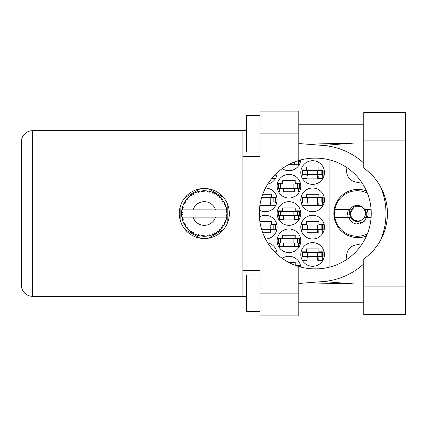 <?xml version="1.0" encoding="UTF-8"?>
<svg xmlns="http://www.w3.org/2000/svg" width="427" height="427" viewBox="0 0 427 427"><rect width="100%" height="100%" fill="white"/><g stroke="black" fill="none" stroke-linecap="round" stroke-linejoin="round"><path stroke-width="0.64" d="M366.43 190.917A24.12 24.12 0 0 0 333.834 213.5A24.12 24.12 0 0 0 366.43 236.083M347.023 259.264A11.38 11.38 0 0 1 361.263 245.21M361.263 181.79A11.38 11.38 0 0 1 347.023 167.736M300.789 254.46A11.833 11.833 0 0 0 312.623 266.293A11.833 11.833 0 0 0 324.456 254.46A11.833 11.833 0 0 0 312.623 242.627A11.833 11.833 0 0 0 300.789 254.46M259.386 210.1A11.833 11.833 0 0 0 277.123 199.847A11.833 11.833 0 0 0 265.503 188.013M300.789 199.847A11.833 11.833 0 0 0 312.623 211.68A11.833 11.833 0 0 0 324.456 199.847A11.833 11.833 0 0 0 312.623 188.013A11.833 11.833 0 0 0 300.789 199.847M277.123 240.807A11.833 11.833 0 0 0 288.956 252.64A11.833 11.833 0 0 0 300.789 240.807A11.833 11.833 0 0 0 288.956 228.973A11.833 11.833 0 0 0 277.123 240.807M277.123 213.5A11.833 11.833 0 0 0 288.956 225.333A11.833 11.833 0 0 0 300.789 213.5A11.833 11.833 0 0 0 288.956 201.667A11.833 11.833 0 0 0 277.123 213.5M300.789 227.153A11.833 11.833 0 0 0 312.623 238.987A11.833 11.833 0 0 0 324.456 227.153A11.833 11.833 0 0 0 312.623 215.32A11.833 11.833 0 0 0 300.789 227.153M265.503 238.987A11.833 11.833 0 0 0 277.123 227.153A11.833 11.833 0 0 0 259.386 216.9M267.729 184.117A11.833 11.833 0 0 0 277.123 172.802M277.123 186.193A11.833 11.833 0 0 0 288.956 198.027A11.833 11.833 0 0 0 300.789 186.193A11.833 11.833 0 0 0 288.956 174.36A11.833 11.833 0 0 0 277.123 186.193M282.236 168.628A11.833 11.833 0 0 0 300.747 159.928M300.789 172.54A11.833 11.833 0 0 0 312.623 184.373A11.833 11.833 0 0 0 324.456 172.54A11.833 11.833 0 0 0 312.623 160.707A11.833 11.833 0 0 0 300.789 172.54M277.123 254.198A11.833 11.833 0 0 0 267.729 242.883M300.747 267.072A11.833 11.833 0 0 0 282.236 258.372M276.829 224.511L271.572 224.511L271.572 221.602L259.883 221.602M274.94 229.795L276.829 229.795M324.157 224.511L318.905 224.511L318.905 221.602L306.346 221.602L306.346 224.511L301.088 224.511M322.273 229.795L324.157 229.795M301.088 229.795L302.978 229.795M274.94 175.177L276.829 175.177M324.157 169.898L318.905 169.898L318.905 166.989L306.346 166.989L306.346 169.898L301.088 169.898M322.273 175.177L324.157 175.177M301.088 175.177L302.978 175.177M298.606 161.523L300.491 161.523M300.491 183.551L295.238 183.551L295.238 180.642L282.679 180.642L282.679 183.551L277.422 183.551M298.606 188.83L300.491 188.83M277.422 188.83L279.311 188.83M324.157 197.205L318.905 197.205L318.905 194.296L306.346 194.296L306.346 197.205L301.088 197.205M322.273 202.489L324.157 202.489M301.088 202.489L302.978 202.489M276.829 197.205L271.572 197.205L271.572 194.296L262.722 194.296M274.94 202.489L276.829 202.489M295.238 265.332L295.238 262.562L289.02 262.562M300.491 265.477L295.617 265.477M324.157 251.823L318.905 251.823L318.905 248.909L306.346 248.909L306.346 251.823L301.088 251.823M322.273 257.102L324.157 257.102M301.088 257.102L302.978 257.102M276.829 251.823L274.7 251.823M300.491 210.858L295.238 210.858L295.238 207.949L282.679 207.949L282.679 210.858L277.422 210.858M298.606 216.142L300.491 216.142M277.422 216.142L279.311 216.142M300.491 238.17L295.238 238.17L295.238 235.256L282.679 235.256L282.679 238.17L277.422 238.17M298.606 243.449L300.491 243.449M277.422 243.449L279.311 243.449M307.072 178.091L318.179 178.091M289.02 164.438L294.513 164.438M283.405 191.744L294.513 191.744M262.722 232.704L270.846 232.704M307.072 232.704L318.179 232.704M283.405 219.051L294.513 219.051M283.405 246.358L294.513 246.358M307.072 205.398L318.179 205.398M259.883 205.398L270.846 205.398M307.072 260.011L318.179 260.011M200.071 188.83L185.062 197.493M223.551 197.493L208.547 188.83M227.788 222.163L227.788 204.837M208.547 238.17L223.551 229.507M185.062 229.507L200.071 238.17M180.824 204.837L180.824 222.163M329.916 159.96L329.916 267.04M302.61 174.723L323.09 174.723L323.09 170.357L302.156 170.357L302.156 174.723L302.61 174.723L302.61 170.357M322.636 174.723L322.636 170.357M322.273 174.723L322.273 178.363L318.179 178.363L318.179 176.18A1.457 1.457 0 0 0 316.722 174.723M302.978 174.723L302.978 178.363L307.072 178.363L307.072 176.18A1.457 1.457 0 0 1 308.529 174.723M317.741 174.723L317.629 178.321M317.987 174.958L317.821 178.091M363.777 286.138L363.777 258.879A55.345 55.345 0 0 0 363.777 168.121L363.777 112.466L405.65 112.466L405.65 314.534L363.777 314.534L363.777 286.138L405.65 286.138M260.011 311.352L246.358 311.352L246.358 274.94L260.011 274.94M260.011 152.06L246.358 152.06L246.358 115.648L260.011 115.648M204.309 188.467A25.033 25.033 0 0 0 179.276 213.5A25.033 25.033 0 0 0 204.309 238.533A25.033 25.033 0 0 0 229.336 213.5A25.033 25.033 0 0 0 204.309 188.467M363.777 124.753L298.788 124.753M363.777 142.96L298.788 142.96M363.777 284.04L298.788 284.04M363.777 302.247L298.788 302.247M260.011 315.9L260.011 293.146L298.788 293.146L298.788 315.9L260.011 315.9M260.011 133.854L260.011 111.1L298.788 111.1L298.788 133.854L260.011 133.854L260.011 156.613L242.899 156.613L242.899 270.387L260.011 270.387L260.011 293.146M298.788 133.854L298.788 160.472A55.345 55.345 0 0 0 298.788 266.528L298.788 293.146M246.358 296.333L32.639 296.333A11.289 11.289 0 0 1 21.35 285.044L21.35 141.956A11.289 11.289 0 0 1 32.639 130.667L242.899 130.667L242.899 156.613M246.358 130.667L242.899 130.667M242.899 270.387L242.899 296.333M298.788 160.472A55.345 55.345 0 0 1 314.624 158.155L315.905 158.155A55.345 55.345 0 0 1 371.25 213.5A55.345 55.345 0 0 1 315.905 268.845L314.624 268.845A55.345 55.345 0 0 1 298.788 266.528M298.788 283.469L323.084 281.558A68.267 68.267 0 0 0 363.777 263.897M380.484 240.369A68.267 68.267 0 0 0 380.484 186.631M363.777 163.103A68.267 68.267 0 0 0 323.084 145.442L298.788 143.531M355.445 284.04L323.084 281.558M323.084 145.442L355.445 142.96M296.909 161.07L299.428 161.07L299.428 160.285M298.969 161.07L298.969 160.419M298.606 161.07L298.606 164.71L294.513 164.71L294.513 162.527A1.457 1.457 0 0 0 294.406 161.982M294.032 162.132L293.968 164.438M294.304 162.025L294.155 164.438M278.943 188.376L299.428 188.376L299.428 184.01L278.489 184.01L278.489 188.376L278.943 188.376L278.943 184.01M298.969 188.376L298.969 184.01M298.606 188.376L298.606 192.017L294.513 192.017L294.513 189.834A1.457 1.457 0 0 0 293.055 188.376M279.311 188.376L279.311 192.017L283.405 192.017L283.405 189.834A1.457 1.457 0 0 1 284.862 188.376M294.075 188.376L293.963 191.979M294.32 188.611L294.155 191.744M275.143 174.723L275.762 174.723L275.762 174.104M274.94 174.926L274.94 178.363L271.871 178.363M261.602 229.336L275.762 229.336L275.762 224.97L260.486 224.97M275.303 229.336L275.303 224.97M274.94 229.336L274.94 232.977L270.846 232.977L270.846 230.793A1.457 1.457 0 0 0 269.389 229.336M270.408 229.336L270.302 232.939M270.654 229.571L270.488 232.704M302.61 229.336L323.09 229.336L323.09 224.97L302.156 224.97L302.156 229.336L302.61 229.336L302.61 224.97M322.636 229.336L322.636 224.97M322.273 229.336L322.273 232.977L318.179 232.977L318.179 230.793A1.457 1.457 0 0 0 316.722 229.336M302.978 229.336L302.978 232.977L307.072 232.977L307.072 230.793A1.457 1.457 0 0 1 308.529 229.336M317.741 229.336L317.629 232.939M317.987 229.571L317.821 232.704M275.303 252.277L275.762 252.277L275.762 252.896M278.943 215.683L299.428 215.683L299.428 211.317L278.489 211.317L278.489 215.683L278.943 215.683L278.943 211.317M298.969 215.683L298.969 211.317M298.606 215.683L298.606 219.323L294.513 219.323L294.513 217.14A1.457 1.457 0 0 0 293.055 215.683M279.311 215.683L279.311 219.323L283.405 219.323L283.405 217.14A1.457 1.457 0 0 1 284.862 215.683M294.075 215.683L293.963 219.286M294.32 215.918L294.155 219.051M278.943 242.99L299.428 242.99L299.428 238.624L278.489 238.624L278.489 242.99L278.943 242.99L278.943 238.624M298.969 242.99L298.969 238.624M298.606 242.99L298.606 246.63L294.513 246.63L294.513 244.447A1.457 1.457 0 0 0 293.055 242.99M279.311 242.99L279.311 246.63L283.405 246.63L283.405 244.447A1.457 1.457 0 0 1 284.862 242.99M294.075 242.99L293.963 246.592M294.32 243.225L294.155 246.358M302.61 202.03L323.09 202.03L323.09 197.664L302.156 197.664L302.156 202.03L302.61 202.03L302.61 197.664M322.636 202.03L322.636 197.664M322.273 202.03L322.273 205.67L318.179 205.67L318.179 203.487A1.457 1.457 0 0 0 316.722 202.03M302.978 202.03L302.978 205.67L307.072 205.67L307.072 203.487A1.457 1.457 0 0 1 308.529 202.03M317.741 202.03L317.629 205.633M317.987 202.265L317.821 205.398M260.486 202.03L275.762 202.03L275.762 197.664L261.602 197.664M275.303 202.03L275.303 197.664M274.94 202.03L274.94 205.67L270.846 205.67L270.846 203.487A1.457 1.457 0 0 0 269.389 202.03M260.443 202.243A1.457 1.457 0 0 1 261.196 202.03M270.408 202.03L270.302 205.633M270.654 202.265L270.488 205.398M298.969 266.581L298.969 265.93L296.909 265.93M298.969 265.93L299.428 265.93L299.428 266.715M302.61 256.643L323.09 256.643L323.09 252.277L302.156 252.277L302.156 256.643L302.61 256.643L302.61 252.277M322.636 256.643L322.636 252.277M322.273 256.643L322.273 260.289L318.179 260.289L318.179 258.1A1.457 1.457 0 0 0 316.722 256.643M302.978 256.643L302.978 260.289L307.072 260.289L307.072 258.1A1.457 1.457 0 0 1 308.529 256.643M317.741 256.643L317.629 260.246M317.987 256.878L317.821 260.011M210.436 235.416L210.538 235.384A22.754 22.754 0 0 0 212.128 234.871L213.778 234.188A22.754 22.754 0 0 0 214.21 233.985L215.784 233.147A22.754 22.754 0 0 0 217.199 232.251L218.629 231.183A22.754 22.754 0 0 0 218.992 230.879L220.311 229.678A22.754 22.754 0 0 0 221.458 228.456L222.574 227.068A22.754 22.754 0 0 0 222.857 226.684L223.833 225.189A22.754 22.754 0 0 0 224.639 223.721L225.376 222.099A22.754 22.754 0 0 0 225.552 221.656L226.123 219.964A22.754 22.754 0 0 0 226.54 218.346L226.854 216.585A22.754 22.754 0 0 0 226.913 216.115L227.047 214.338A22.754 22.754 0 0 0 227.047 212.662L227.041 212.539M226.988 215.347L227.036 214.653M182.073 208.659L181.966 209.187M182.067 208.686L181.865 209.748M183.984 203.257L183.738 203.764M183.962 203.305L183.541 204.197M187.154 198.544L186.877 198.87M191.413 194.749L191.061 194.995M198.704 191.445L197.504 191.787A22.754 22.754 0 0 0 197.05 191.931L197.007 191.947M196.479 192.134L196.084 192.283M195.796 192.396L195.379 192.566L196.724 193.015L196.991 191.953M203.487 190.757L203.113 190.773A22.754 22.754 0 0 0 202.638 190.805L201.886 190.874M202.04 190.858L201.389 190.933M201.357 190.938L201.037 190.981M209.166 191.269L208.803 191.195A22.754 22.754 0 0 0 208.339 191.104L208.291 191.099M207.741 191.008L207.207 190.928M207.57 190.981L206.695 190.869M215.219 193.532L214.21 193.015A22.754 22.754 0 0 0 213.778 192.812L213.74 192.79M213.468 192.668L213.025 192.481M212.539 192.283L213.201 192.556M218.357 195.598L217.978 195.31M217.823 195.198L217.535 194.984M223.07 200.626L222.857 200.316A22.754 22.754 0 0 0 222.574 199.932L222.456 199.777M222.211 199.457L221.8 198.945M221.939 199.115L221.544 198.646M225.141 204.346L224.922 203.866M224.848 203.706L224.698 203.396M226.764 209.838L226.673 209.294M226.694 209.411L226.62 209.043M226.636 209.123L226.54 208.654L225.872 209.86L215.566 209.86A11.833 11.833 0 0 0 193.047 209.86L215.566 209.86M227.047 214.338L226.091 215.16L226.913 216.115L226.988 215.363M226.972 215.518L227.02 214.872M227.025 214.765L227.041 214.471M226.123 219.964L224.928 220.716L225.568 221.613M225.76 221.09L225.931 220.578M225.814 220.93L226.091 220.086M223.833 225.189L222.483 225.616L222.883 226.646M223.198 226.187L223.492 225.734M223.422 225.846L223.743 225.333M215.784 233.147L214.397 232.875L214.253 233.969M215.112 233.526L215.64 233.233M211.338 235.144L212.016 234.909M204.795 236.248L204.901 236.248A22.754 22.754 0 0 0 206.567 236.142L208.339 235.896A22.754 22.754 0 0 0 208.803 235.805L208.846 235.8M209.278 235.704L209.721 235.603M202.265 236.163L202.638 236.195A22.754 22.754 0 0 0 203.113 236.227L203.535 236.243M204.389 236.254L204.725 236.254M195.422 234.418L197.05 235.069A22.754 22.754 0 0 0 197.504 235.213L197.546 235.229M197.963 235.352L198.288 235.448M198.144 235.405L198.704 235.555M198.667 235.544L199.057 235.64M192.726 233.089L193.02 233.259M193.447 233.494L193.751 233.66M188.302 229.678L188.691 230.052M188.601 229.966L189.044 230.377M184.758 225.141L184.96 225.477M185.014 225.563L185.19 225.846M182.484 219.948L182.617 220.375M182.612 220.364L182.719 220.69M181.566 214.338L181.598 214.994M181.603 215.027L181.624 215.352M226.566 218.224L225.872 217.14L215.566 217.14A11.833 11.833 0 0 1 193.047 217.14L181.843 217.14A22.754 22.754 0 0 0 181.849 217.178L181.87 217.29M182.126 218.581L182.206 218.928L182.948 218.074L181.849 217.178L182.206 218.928A22.754 22.754 0 0 0 182.324 219.387L182.857 221.095A22.754 22.754 0 0 0 183.471 222.648L183.519 222.761M183.679 223.113L184.25 224.255L184.752 223.246L183.605 222.942M186.738 227.965L187.031 228.312M187.074 228.36L186.829 228.071M183.952 223.673L184.25 224.255A22.754 22.754 0 0 0 184.48 224.671L184.581 224.842M184.8 225.216L184.971 225.499M196.692 234.946L197.05 235.069L196.724 233.985L195.379 234.434L196.217 234.77M198.4 234.53L197.504 235.213L199.222 235.683L198.4 234.53M199.201 235.645L199.222 235.683A22.754 22.754 0 0 0 200.866 235.992L200.989 236.014M200.866 235.992L202.638 236.195L202.056 235.229L200.866 235.992L201.347 236.062M204.901 236.248L203.812 235.341L203.113 236.227L204.869 236.222M207.693 236.003L208.339 235.896L207.533 235.106L206.567 236.142L207.218 236.067M210.538 235.384L209.262 234.775L208.819 235.805M213.18 234.455L213.778 234.188L212.806 233.628L212.246 234.829M218.112 231.589L218.629 231.183L217.54 230.879L217.3 232.181M220.311 229.678L218.896 229.758L219.04 230.842M222.179 227.586L222.574 227.068L221.448 227.041L221.538 228.365M225.12 222.702L225.376 222.099L224.276 222.355L224.693 223.615M182.857 221.095L183.386 219.782L182.34 219.446M185.601 224.789L184.48 224.671L185.419 226.193L185.601 224.789M185.425 226.15L185.419 226.193A22.754 22.754 0 0 0 186.402 227.543L187.554 228.904L187.795 227.799L186.402 227.543L187.554 228.904A22.754 22.754 0 0 0 187.88 229.251L187.896 229.262M187.88 229.251L189.166 230.489L188.996 229.085L188.019 229.39M189.161 230.447L189.166 230.489A22.754 22.754 0 0 0 190.458 231.557L191.915 232.587L191.867 231.461L190.458 231.557L191.915 232.587A22.754 22.754 0 0 0 192.315 232.838L192.481 232.945M193.356 232.4L192.315 232.838L193.869 233.718L193.356 232.4M193.853 233.681L193.869 233.718A22.754 22.754 0 0 0 195.379 234.434L195.678 234.556M196.239 234.775L196.617 234.919M184.667 202.008L184.48 202.329A22.754 22.754 0 0 0 184.25 202.745L183.471 204.352A22.754 22.754 0 0 0 182.857 205.905L182.324 207.613A22.754 22.754 0 0 0 182.206 208.072L181.849 209.822A22.754 22.754 0 0 0 181.843 209.86A22.754 22.754 0 0 0 181.64 211.477L181.55 213.26A22.754 22.754 0 0 0 181.55 213.74L181.555 213.799M181.64 211.477L181.55 213.26L182.489 212.416L181.63 211.6M181.859 217.22L181.923 217.599M181.966 217.823L182.051 218.256M182.019 218.09L182.115 218.549M181.55 213.26L181.614 211.819M182.505 206.983L182.324 207.613L183.386 207.218L182.815 206.022M181.608 215.08L181.571 214.514M181.667 215.491L182.489 214.584L181.55 213.74L181.64 215.523A22.754 22.754 0 0 0 181.843 217.14M182.324 219.387L182.441 219.798M183.509 222.664L184.25 224.255M181.881 209.796L182.948 208.926L182.196 208.13M182.324 207.613L182.745 206.225M182.644 206.524L182.542 206.855M188.147 197.477L187.88 197.749A22.754 22.754 0 0 0 187.554 198.096L186.402 199.457A22.754 22.754 0 0 0 185.419 200.807L184.715 201.928M184.811 201.763L184.48 202.329L185.601 202.211L185.419 200.807L185.195 201.149M181.587 212.198L181.571 212.577M181.55 213.74L181.571 214.493M181.849 217.178L182.014 218.064M181.881 217.204L182.206 218.928M182.857 205.905L182.692 206.385M182.628 206.588L182.516 206.951M183.509 204.336L184.752 203.754L184.224 202.798M184.48 202.329L185.233 201.09M185.153 201.213L184.854 201.699M195.379 192.566A22.754 22.754 0 0 0 193.869 193.282L192.315 194.162A22.754 22.754 0 0 0 191.915 194.413L190.458 195.443A22.754 22.754 0 0 0 189.166 196.511L188.2 197.423M188.344 197.285L187.88 197.749L188.996 197.914L189.076 196.591M186.439 199.452L187.795 199.201L187.517 198.139M188.686 196.954L188.366 197.258M192.55 194.018L193.356 194.6L193.757 193.335M226.753 217.236L226.854 216.585L226.059 217.14M226.95 211.253L226.913 210.885L226.091 211.84L227.047 212.662L227.025 212.24M226.95 211.242L226.913 210.885A22.754 22.754 0 0 0 226.854 210.415L226.844 210.351M225.915 209.86L226.854 210.415L226.79 209.993M186.887 198.859L186.636 199.163M189.166 196.511L188.793 196.852M188.638 197.002L188.366 197.263M190.458 195.443L191.867 195.539L191.862 194.45M190.805 195.182L191.077 194.984M192.876 193.821L192.577 194.002M193.292 193.586L192.945 193.783M200.866 191.008L202.056 191.771L202.638 190.805L200.866 191.008A22.754 22.754 0 0 0 199.222 191.317L199.105 191.344M181.843 209.86L193.047 209.86M226.54 208.654A22.754 22.754 0 0 0 226.123 207.036L226.091 206.919M225.846 206.156L225.552 205.344L224.928 206.284L226.032 206.727M225.557 205.36L225.552 205.344A22.754 22.754 0 0 0 225.376 204.901L225.371 204.885M225.376 204.901L224.639 203.279L224.276 204.645L225.301 204.72M224.629 203.316L224.639 203.279A22.754 22.754 0 0 0 223.833 201.811L223.769 201.709M223.011 200.546L222.483 201.384L223.833 201.811L223.567 201.379M221.448 199.959L222.574 199.932L221.458 198.544L221.448 199.959M221.458 198.544A22.754 22.754 0 0 0 220.311 197.322L220.225 197.237M219.281 196.367L218.992 196.121L218.896 197.242L220.284 197.295M220.311 197.322L218.992 196.121A22.754 22.754 0 0 0 218.629 195.817L218.581 195.779M217.284 194.808L217.54 196.121L218.475 195.694M217.199 194.749A22.754 22.754 0 0 0 215.784 193.853L215.678 193.789M215.784 193.853L214.21 193.015L214.397 194.125L215.784 193.853L215.347 193.602M212.23 192.166L212.806 193.372L213.724 192.785M212.128 192.129A22.754 22.754 0 0 0 210.538 191.616L210.42 191.579M209.908 191.445L208.803 191.195L209.262 192.225L210.538 191.616L210.052 191.483M206.673 190.869L207.533 191.894L208.28 191.093M206.567 190.858A22.754 22.754 0 0 0 204.901 190.752L204.779 190.752M204.245 190.746L203.113 190.773L203.812 191.659L204.901 190.752L204.464 190.746M197.845 191.68L197.504 191.787L198.4 192.47L199.222 191.317L198.752 191.429M189.161 196.553L187.88 197.749M193.394 193.532L192.972 193.767M199.222 191.317L197.877 191.67M199.185 191.328L198.913 191.392M198.587 191.472L198.144 191.595M204.901 190.752L203.578 190.757M193.853 193.319L192.315 194.162M195.422 192.582L196.65 192.07M203.113 190.773L204.581 190.746M210.538 191.616L209.257 191.291M199.201 191.355L197.504 191.787M201.87 190.874L201.277 190.949M204.362 190.746L203.802 190.752M210.5 191.606L210.228 191.531M206.599 190.885L208.141 191.072M210.02 191.472L209.55 191.355M214.21 193.015L215.507 193.693M210.5 191.632L208.803 191.195M212.15 192.166L213.601 192.726M215.315 193.586L214.893 193.356M219.841 196.868L219.547 196.601M223.833 201.811L223.113 200.69M219.921 196.948L219.569 196.623M223.305 200.973L223.551 201.352M218.629 195.817L217.21 194.787M220.268 197.322L218.992 196.121M225.13 204.319L225.002 204.042M225.734 205.846L225.573 205.403M223.791 201.8L222.857 200.316M225.851 206.177L225.974 206.551M226.758 209.785L226.71 209.513M227.015 212.011L226.983 211.568M226.091 207.015L225.552 205.344M226.55 218.309L226.609 218.032M226.854 210.415L226.518 208.691M227.015 212.635L226.913 210.885M226.54 218.346L226.641 217.85M224.655 223.689L224.789 223.417M224.639 223.721L224.826 223.332M224.922 223.134L225.088 222.771M226.518 218.309L226.854 216.585M224.874 223.236L225.077 222.803M221.48 228.429L221.741 228.125M224.629 223.684L225.376 222.099M221.458 228.456L221.784 228.071M217.733 231.877L218.053 231.637M193.047 217.14L215.566 217.14M221.458 228.418L222.574 227.068M219.756 230.212L220.044 229.939M214.589 233.799L214.263 233.964M217.21 232.213L218.629 231.183M210.116 235.501L209.79 235.587M208.339 235.896L206.999 236.094M204.458 236.254L203.663 236.248M212.15 234.834L213.778 234.188M210.5 235.368L209.219 235.72M203.844 236.248L204.154 236.254M200.903 235.998L201.202 236.046M201.512 236.083L201.912 236.131M201.581 236.094L201.88 236.126M198.229 235.426L198.502 235.501M196.431 234.85L196.756 234.967M195.758 234.588L195.379 234.434M200.903 235.971L202.638 236.195M195.881 234.636L196.329 234.813M191.371 232.219L191.654 232.416M187.122 228.413L187.554 228.904M367.364 233.873A22.754 22.754 0 0 1 334.843 209.406A22.754 22.754 0 0 1 367.364 193.127M334.843 217.594L350.236 217.594C354.896 222.867 359.555 222.867 364.215 217.594L371.095 217.594M366.355 217.594L364.172 221.458L356.444 224.036C352.766 223.236 350.257 221.09 348.918 217.594M334.843 209.406L350.236 209.406A8.102 8.102 0 0 1 360.863 206.262L364.215 209.406L365.106 209.406L360.863 206.262M364.172 221.458L360.65 223.492M348.405 209.406L346.98 216.073L347.487 217.594M371.095 209.406L365.106 209.406M365.416 213.5A7.462 7.462 0 0 1 357.954 220.962A7.462 7.462 0 0 1 350.492 213.5A7.462 7.462 0 0 1 357.954 206.038A7.462 7.462 0 0 1 365.416 213.5M359.187 221.362L352.392 219.74L349.201 213.5L349.975 209.406M364.509 209.406L365.683 213.5L364.509 217.594M366.633 217.594L366.804 213.5L364.727 209.406M367.081 209.406L368.149 213.5A10.195 10.195 0 0 1 367.289 217.594M350.22 213.5L354.09 206.807L361.61 206.689L354.09 206.807L350.22 213.5L354.09 206.807L361.61 206.689L354.09 206.807L350.22 213.5M317.539 174.723L317.539 170.357M321.179 174.723L321.179 170.357M307.707 174.723L307.707 170.357M304.072 174.723L304.072 170.357M242.899 141.956L32.639 141.956L32.639 285.044L242.899 285.044M32.639 296.333L32.639 285.044L21.35 285.044A11.289 11.289 0 0 0 32.639 296.333M21.35 141.956L32.639 141.956L32.639 130.667M363.777 140.862L405.65 140.862M293.872 188.376L293.872 184.01M297.512 188.376L297.512 184.01M284.04 188.376L284.04 184.01M280.406 188.376L280.406 184.01M270.206 229.336L270.206 224.97M273.846 229.336L273.846 224.97M317.539 229.336L317.539 224.97M321.179 229.336L321.179 224.97M307.707 229.336L307.707 224.97M304.072 229.336L304.072 224.97M293.872 215.683L293.872 211.317M297.512 215.683L297.512 211.317M284.04 215.683L284.04 211.317M280.406 215.683L280.406 211.317M293.872 242.99L293.872 238.624M297.512 242.99L297.512 238.624M284.04 242.99L284.04 238.624M280.406 242.99L280.406 238.624M317.539 202.03L317.539 197.664M321.179 202.03L321.179 197.664M307.707 202.03L307.707 197.664M304.072 202.03L304.072 197.664M270.206 202.03L270.206 197.664M273.846 202.03L273.846 197.664M317.539 256.643L317.539 252.277M321.179 256.643L321.179 252.277M307.707 256.643L307.707 252.277M304.072 256.643L304.072 252.277M307.355 282.797L354.698 284.04M307.355 144.203L354.698 142.96"/></g></svg>

